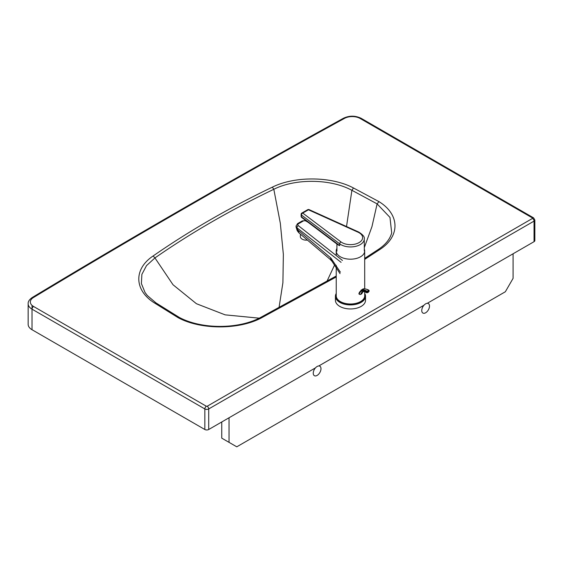 <?xml version="1.0" encoding="UTF-8"?>
<svg xmlns="http://www.w3.org/2000/svg" width="563" height="563" viewBox="0 0 563 563"><rect width="100%" height="100%" fill="white"/><g stroke="black" fill="none" stroke-linecap="round" stroke-linejoin="round"><path stroke-width="0.84" d="M278.966 308.067L282.9 282.689L283.358 254.434L280.332 223.3L273.822 189.281C295.512 178.281 330.988 178.774 351.896 190.336L353.465 187.972C331.586 176.282 294.892 175.902 272.323 187.162C228.944 207.979 189.21 230.914 153.136 255.968C133.508 269.001 134.128 290.262 154.438 302.936L178.056 317.638C200.358 329.791 238.36 329.995 261.056 318.088L259.832 317.877C237.663 329.327 201.526 329.313 179.33 317.448L155.972 302.901L147.337 295.54L145.043 292.514L141.383 283.541L141.883 274.371L146.514 265.623L154.945 257.924C190.92 232.913 230.541 210.034 273.822 189.281L272.323 187.162M351.903 190.294L377.119 203.883L378.948 201.617L353.465 187.972M179.78 317.982L178.056 317.638M364.303 247.614L371.953 226.65L377.111 203.89L389.976 217.417L391.7 232.892C390.004 239.155 385.514 244.701 378.216 249.529L379.729 249.571C400.349 236.453 400.019 214.503 378.948 201.617M156.38 303.366L154.438 302.936M326.836 281.57L334.633 264.877M346.519 226.53L351.896 190.336M259.233 318.172L225.151 314.858L196.417 303.71L173.01 284.737L154.945 257.924L153.136 255.968M32.028 305.364L32.028 309.164A13.238 7.643 0 0 1 28.15 303.76L28.15 324.323A13.238 7.643 0 0 0 32.028 329.728L204.841 429.506A2.738 1.583 0 0 0 208.711 429.506L315.484 367.857A5.475 3.16 -60 0 1 318.771 365.964A5.475 3.16 -60 0 1 319.854 366.21A5.475 3.16 -60 0 1 319.854 372.537A5.475 3.16 -60 0 1 314.386 375.697A5.475 3.16 -60 0 1 315.463 367.871M318.771 365.964L423.995 305.209A5.475 3.16 -60 0 1 427.282 303.309A5.475 3.16 -60 0 1 428.373 303.563A5.475 3.16 -60 0 1 428.373 309.882A5.475 3.16 -60 0 1 422.897 313.049A5.475 3.16 -60 0 1 423.974 305.223M427.282 303.309L534.048 241.675A2.738 1.583 0 0 0 534.85 240.556L534.85 219.992L533.597 217.874A2.189 1.267 -60 0 0 532.499 217.98L532.499 218.43L207.163 406.261L206.389 406.261L33.576 306.483A11.049 6.376 180 0 1 33.59 297.454L32.471 297.363C133.628 236.284 237.22 176.613 343.254 118.357L344.324 118.476A11.19 6.46 180 0 1 360.151 118.476L532.499 217.98M513.09 253.772L513.09 278.354L505.342 291.761L236.777 446.818L221.745 438.141L221.745 421.983M229.035 442.349L229.035 417.767M364.704 294.196A14.511 8.339 180 0 1 357.266 303.175A14.511 8.339 180 0 1 340.158 301.684A14.511 8.339 180 0 1 336.238 294.21M336.238 293.45A15.053 8.656 -0 0 0 335.414 296.272A15.053 8.656 -0 0 0 339.771 302.352A15.053 8.656 -0 0 0 356.203 304.266A15.053 8.656 -0 0 0 365.528 296.251A15.053 8.656 -0 0 0 364.704 293.436M365.528 296.251L365.528 300.283A15.053 8.656 180 0 1 356.203 308.299A15.053 8.656 180 0 1 339.771 306.385A15.053 8.656 180 0 1 335.421 300.304L335.414 296.272M364.704 291.796L364.704 295.807A14.237 8.185 180 0 1 355.886 303.38A14.237 8.185 180 0 1 340.355 301.571A14.237 8.185 180 0 1 336.238 295.821L336.224 265.328M340.334 256.77A14.237 8.185 180 0 1 336.21 251.021A14.237 8.185 180 0 1 336.927 248.452A14.237 8.185 -0 0 0 340.334 256.77A14.237 8.185 -0 0 0 357.336 258.171A14.237 8.185 -0 0 0 364.31 249.142A14.237 8.185 180 0 1 364.683 251.007A14.237 8.185 180 0 1 355.865 258.579A14.237 8.185 180 0 1 340.334 256.77M358.026 232.195L308.482 209.802A1.64 0.936 -119.8 0 0 307.672 209.71L301.937 212.997A1.64 0.936 60.2 0 1 302.746 213.081L308.482 209.802A1.64 0.83 114.3 0 1 309.164 209.64L358.708 232.04A1.64 0.83 114.3 0 0 358.026 232.195A12.048 6.96 179.8 0 1 359.032 242.618A12.048 6.96 179.8 0 1 341.002 241.928A1.64 1.07 127 0 0 339.7 243.849L339.707 245.637L338.046 244.877L301.768 217.522A1.64 1.07 -53 0 1 301.451 216.79A1.64 0.95 179.8 0 1 301.114 216.213A1.64 1.64 0 0 0 301.768 217.522M331.959 261.225L330.861 258.016L330.228 259.423L331.959 261.225L340.045 273.646M340.39 272.189L330.861 258.016L297.602 229.824A3.835 0.837 162.3 0 1 296.877 229.577C296.933 230.316 297.672 231.47 299.115 233.04L296.961 227.825A3.835 0.837 162.3 0 1 296.237 227.579L296.877 229.577M307.37 240.042A5.475 3.469 -176.6 0 1 300.318 236.333L300.452 234.173M368.892 291.543L369.131 290.951A0.549 0.549 0 0 0 368.913 290.388L368.983 290.614A0.549 0.38 -167.8 0 1 368.976 291.155L368.892 291.543A0.549 0.38 12.2 0 0 369.011 291.134M367.238 292.718L366.583 292.359A0.549 0.38 12.2 0 0 367.35 292.443L367.435 292.056A0.549 0.38 -167.8 0 1 366.668 291.965L366.583 292.359L367.35 292.443M261.056 318.088L336.224 276.961M364.69 259.381L379.729 249.571M33.59 297.454C134.733 236.39 238.311 176.726 344.324 118.476M207.163 406.261A2.189 1.267 60 0 1 208.711 408.942L534.048 221.111L534.048 241.675M206.389 406.261A2.189 1.267 120 0 0 204.841 408.942A2.738 1.583 0 0 0 208.711 408.942L208.711 429.506M533.597 217.874L361.249 118.364A2.189 1.267 120 0 0 360.151 118.476M532.499 218.43A2.189 1.267 60 0 1 534.048 221.111A2.738 1.583 0 0 0 534.85 219.992M33.576 306.483A2.189 1.267 120 0 0 32.028 309.164L204.841 408.942L204.841 429.506M32.028 309.164L32.028 329.728M341.002 241.928L302.746 213.081A1.64 1.07 127 0 0 301.444 215.003L339.7 243.849A13.688 7.91 -0.2 0 0 354.979 246.503A13.688 7.91 -0.2 0 0 364.268 238.972C364.866 237.065 363.015 234.75 358.708 232.04M301.937 212.997A1.64 1.64 0 0 0 301.106 214.426A1.64 0.95 -0.2 0 0 301.444 215.003L301.451 216.79L339.707 245.637M342.459 260.465L298.334 225.636A2.189 1.365 -175.8 0 1 298.46 223.792L303.154 221.076A2.189 1.365 -175.8 0 1 306.117 221.139A1.64 0.788 -59.9 0 1 306.378 220.999M306.117 221.139L308.067 222.272M298.46 223.792A1.64 0.943 -120 0 0 297.546 223.645L296.068 226.129A3.835 2.393 -175.8 0 0 296.961 227.825L341.108 262.351M296.237 227.579A3.835 3.835 0 0 1 296.068 226.129A3.835 2.393 -175.8 0 1 296.082 225.981M298.334 225.636A1.64 0.943 128.3 0 0 296.983 227.522A3.835 2.393 4.2 0 1 296.089 225.833M303.154 221.076A1.64 0.943 -120 0 0 302.24 220.935L297.546 223.645M362.769 291.761A8.438 4.877 -120.3 0 0 361.573 293.914L360.806 294.365A8.438 4.877 59.7 0 1 362.389 291.937C363.198 291.261 364.641 291.543 366.703 292.788L368.132 292.331M368.42 292.162L367.653 292.612M362.445 289.382A10.676 6.172 59.7 0 1 368.638 290.417L367.097 291.324A10.676 6.172 -120.3 0 0 360.904 290.283L362.445 289.382C363.431 287.869 369.004 289.868 368.913 290.388L368.976 291.155L367.435 292.056L367.097 291.324L366.668 291.965A10.127 5.855 59.7 0 0 358.884 293.9M363.163 291.486L361.882 293.52A1.098 0.753 -167.8 0 1 361.573 293.914M366.583 292.359A9.529 5.51 -120.3 0 0 359.271 294.189A1.098 0.753 -167.8 0 0 360.806 294.365M378.216 249.529L364.69 258.368M259.832 317.877L336.224 276.011M361.249 118.364C355.246 115.464 349.243 115.464 343.233 118.364M28.15 303.76C27.967 301.564 29.41 299.432 32.485 297.348M364.704 288.826L364.683 251.007M336.217 255.539L336.21 251.021M309.164 209.64A1.64 1.64 0 0 0 307.672 209.71M364.317 251.035L364.268 238.972M336.941 251.14L336.913 244.025M301.114 216.213L301.106 214.426M330.228 259.416L299.115 233.04M305.8 220.562L302.24 220.935"/></g></svg>
